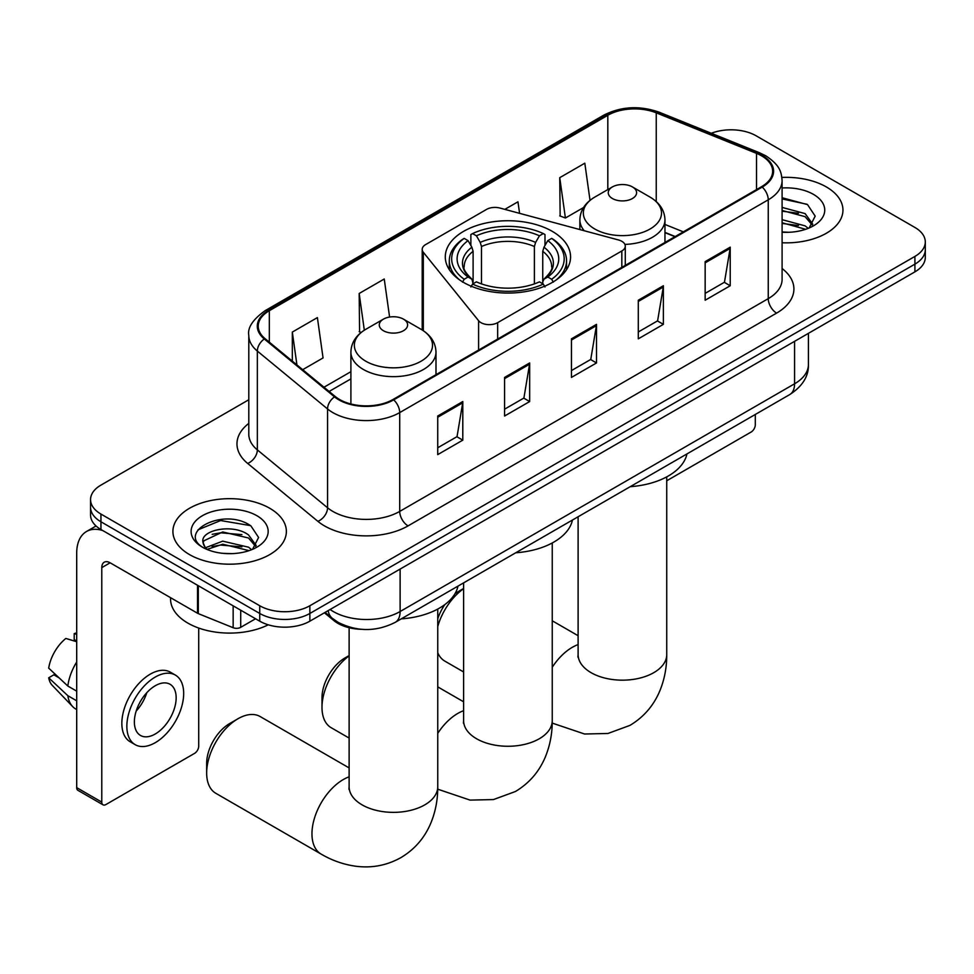<?xml version="1.0" encoding="UTF-8"?>
<svg xmlns="http://www.w3.org/2000/svg" width="974" height="974" viewBox="0 0 974 974"><rect width="100%" height="100%" fill="white"/><g stroke="black" fill="none" stroke-linecap="round" stroke-linejoin="round"><path stroke-width="1.46" d="M621.826 241.321A11.822 6.818 0 0 0 618.466 239.957L499.918 208.046A11.822 6.818 0 0 0 486.562 209.41L425.675 244.559A11.822 6.818 0 0 0 422.205 249.393A11.822 6.818 0 0 0 423.313 252.266L478.599 320.714A11.822 6.818 0 0 0 497.665 322.65L621.826 250.975A11.822 6.818 0 0 0 625.284 246.142A11.822 6.818 0 0 0 621.826 241.321M552.221 231.325A62.64 36.16 0 0 0 483.956 223.484A62.64 36.16 0 0 0 445.288 256.892A62.64 36.16 0 0 0 463.636 282.472A62.64 36.16 0 0 0 531.901 290.313A62.64 36.16 0 0 0 570.569 256.892A62.64 36.16 0 0 0 552.221 231.325M674.97 236.694L664.962 232.652M361.804 629.326A35.454 20.466 180 0 1 333.912 620.608L324.415 612.78M248.796 399.754L100.943 485.113A35.454 20.466 0 0 0 90.558 499.589L90.558 515.027A35.454 20.466 0 0 0 100.943 529.503L259.729 621.181A35.454 20.466 0 0 0 309.866 621.181L914.915 271.856A35.454 20.466 0 0 0 925.3 257.38L925.3 249.661A35.454 20.466 0 0 1 914.915 264.137A35.454 20.466 0 0 0 925.3 249.661L925.3 241.942A35.454 20.466 0 0 0 914.915 227.466L756.128 135.8A35.454 20.466 0 0 0 711.3 133.28M90.558 499.589A35.454 20.466 0 0 0 100.943 514.065L259.729 605.743A35.454 20.466 0 0 0 309.866 605.743L309.866 613.462L914.915 264.137L309.866 613.462A35.454 20.466 0 0 1 259.729 613.462A35.454 20.466 0 0 0 309.866 613.462L309.866 621.181M100.943 514.065L100.943 521.784L259.729 613.462L100.943 521.784A35.454 20.466 0 0 1 90.558 507.308A35.454 20.466 0 0 0 100.943 521.784L100.943 529.503M826.329 186.935A56.723 32.751 0 0 0 781.891 177.438A56.723 32.751 0 0 1 826.329 186.935A56.723 32.751 0 0 1 842.948 210.104A56.723 32.751 0 0 0 826.329 186.935M269.749 508.27A56.723 32.751 0 0 0 207.937 501.172A56.723 32.751 0 0 0 172.909 531.439A56.723 32.751 0 0 0 189.528 554.596A56.723 32.751 0 0 0 251.353 561.694A56.723 32.751 0 0 0 286.368 531.439A56.723 32.751 0 0 0 269.749 508.27A56.723 32.751 0 0 0 207.937 501.172A56.723 32.751 0 0 0 172.909 531.439A56.723 32.751 0 0 0 189.528 554.596A56.723 32.751 0 0 0 251.353 561.694A56.723 32.751 0 0 0 286.368 531.439A56.723 32.751 0 0 0 269.749 508.27M761.558 155.816A37.816 21.83 180 0 1 772.638 171.254A37.816 21.83 180 0 1 761.558 186.691L393.021 399.474A37.816 21.83 180 0 1 335.299 396.552L265.086 338.672A37.816 21.83 180 0 1 258.244 326.144A37.816 21.83 180 0 1 269.323 310.706L607.813 115.285A37.816 21.83 180 0 1 656.245 112.838L756.518 153.368A37.816 21.83 180 0 1 761.558 155.816M762.228 155.426A38.765 22.378 0 0 0 757.054 152.918L656.78 112.387A38.765 22.378 0 0 0 607.143 114.895L268.654 310.316A38.765 22.378 0 0 0 264.307 338.976L334.52 396.868A38.765 22.378 0 0 0 393.691 399.864L762.228 187.081A38.765 22.378 0 0 0 762.228 155.426M437.728 416.02L437.728 454.627L462.796 440.151L462.796 401.544L437.728 416.02M437.728 447.772L457.037 436.632L462.699 402.834A9.46 5.454 -120 0 0 462.796 401.544M456.867 436.729L462.796 440.151M504.581 377.425L504.581 416.02L529.661 401.556L529.661 362.949L504.581 377.425M504.581 409.177L523.902 398.025L529.552 364.227A9.46 5.454 -120 0 0 529.661 362.949M523.732 398.123L529.661 401.556M705.152 261.629L705.152 300.223L730.22 285.747L730.22 247.153L705.152 261.629M705.152 293.381L724.461 282.229L730.123 248.431A9.46 5.454 -120 0 0 730.22 247.153M724.291 282.326L730.22 285.747M638.299 300.223L638.299 338.83L663.367 324.354L663.367 285.747L638.299 300.223M638.299 331.976L657.608 320.836L663.27 287.038A9.46 5.454 -120 0 0 663.367 285.747M657.438 320.933L663.367 324.354M571.446 338.83L571.446 377.425L596.514 362.949L596.514 324.354L571.446 338.83M571.446 370.583L590.755 359.43L596.417 325.633A9.46 5.454 -120 0 0 596.514 324.354M590.585 359.528L596.514 362.949M782.098 242.77A56.723 32.751 0 0 0 842.948 210.104A56.723 32.751 0 0 1 782.098 242.77M309.866 605.743L914.915 256.418A35.454 20.466 0 0 0 925.3 241.942M302.695 369.682L323.051 357.933L317.39 317.597L292.322 332.073L292.322 361.123M519.58 213.343L517.961 201.801L504.836 209.373M590.025 200.352L584.814 163.206L559.746 177.67L560.147 216.045M389.588 317.049L384.243 279.002L359.175 293.478L359.576 331.842M559.746 177.67L565.407 218.006L583.536 207.535M565.407 218.006L559.746 215.887M361.184 332.438L359.175 331.684M359.175 293.478L364.325 330.198M292.322 332.073L296.924 364.921M782.098 231.934L788.721 232.299M782.098 219.674L805.108 225.858L808.225 228.354M782.098 222.742L805.668 229.304M782.098 207.413L805.108 213.598L812.779 224.203M782.098 210.481L805.108 216.666L812.17 224.994M782.098 232.214A38.534 22.244 0 0 0 813.46 225.822A38.534 22.244 0 0 0 813.46 194.374A38.534 22.244 0 0 0 782.098 187.982M809.138 227.977L815.177 216.131L807.543 204.625L782.098 197.734M782.098 198.927L807.02 204.272M782.098 211.175L798.485 213.282M782.098 223.436L798.485 225.542M666.74 480.766L751.112 432.042A5.905 3.409 120 0 0 755.3 424.81L755.3 414.461M349.118 655.879A44.317 25.592 120 0 0 321.992 707.404L321.992 697.749A32.495 18.762 -60 0 1 344.966 657.949L349.118 655.551L344.966 657.949M321.992 707.404A44.317 25.592 120 0 0 331.16 727.688L349.118 738.061M462.516 282.156L464.196 279.258A56.261 32.483 0 0 1 464.196 238.399L468.056 240.639A50.818 29.342 0 0 0 468.056 277.018L471.879 279.197L473.108 283.751M473.108 281.888L473.108 251.341L471.879 247.213L468.056 240.639M470.868 245.472L470.868 234.539L472.548 233.577A56.261 32.483 0 0 1 543.309 233.577L539.438 235.805A50.818 29.342 0 0 0 476.42 235.805L480.231 242.392L481.473 246.519L481.473 283.884M534.385 283.884L534.385 246.519L535.627 242.392L539.438 235.805M515.745 552.769A65.002 37.523 0 0 0 572.456 520.031M464.196 238.399L462.516 239.361A58.623 33.846 0 0 0 449.306 260.764A58.623 33.846 0 0 0 459.545 279.867M543.309 233.577L544.99 234.539L544.99 245.472M470.868 286.977L472.548 284.079A56.261 32.483 0 0 0 543.309 284.079L544.99 286.977M472.548 284.079L476.42 281.851A50.818 29.342 0 0 0 539.438 281.851L543.309 284.079M468.056 277.018L464.196 279.258M476.42 235.805L472.548 233.577M471.879 247.213A45.461 26.249 0 0 0 471.879 279.197L472.098 279.331C465.633 273.085 463.003 268.848 464.196 266.62A43.733 25.251 0 0 1 473.108 251.341M556.312 279.867A58.623 33.846 0 0 0 566.551 260.764A58.623 33.846 0 0 0 553.342 239.361L551.661 238.399A56.261 32.483 0 0 1 551.661 279.258L553.342 282.156M551.661 279.258L547.802 277.018A50.818 29.342 0 0 0 547.802 240.639L551.661 238.399M547.802 240.639L543.979 247.213L542.749 251.341L542.749 281.888L543.979 279.197L547.802 277.018M542.749 251.341A43.733 25.251 0 0 1 551.661 266.62C552.842 268.861 550.213 273.097 543.76 279.331L543.979 279.197A45.461 26.249 0 0 0 543.979 247.213M542.749 283.751L542.749 281.888M437.752 618.819A32.495 18.762 -60 0 1 444.899 604.55M454.858 593.897A32.495 18.762 -60 0 1 458.62 591.364L463.612 588.491L458.62 591.364M463.612 588.698A44.317 25.592 120 0 0 437.752 626.526M437.752 652.677A44.317 25.592 120 0 0 444.826 661.115L463.612 671.963M624.894 244.413A42.552 24.569 0 0 0 664.962 219.881C664.658 210.421 659.678 202.823 650.06 197.101L632.455 186.935A14.184 8.194 0 0 0 612.39 186.935A14.184 8.194 0 0 0 612.39 198.513A14.184 8.194 0 0 0 632.443 198.513A14.184 8.194 0 0 0 632.455 186.935L650.06 197.101A39.082 22.56 0 0 1 650.06 229.012A39.082 22.56 0 0 1 594.785 229.012A39.082 22.56 0 0 1 594.785 197.101C585.155 202.823 580.187 210.421 579.871 219.881A42.552 24.569 0 0 0 584.266 230.753M630.239 486.671A65.002 37.523 0 0 0 686.95 453.921M206.658 773.027L206.658 763.373A32.495 18.762 -60 0 1 229.645 723.572L237.997 718.739A44.317 25.592 120 0 0 206.658 773.027A44.317 25.592 120 0 0 215.838 793.311L321.14 854.101A44.317 25.592 -60 0 1 314.346 818.586A44.317 25.592 -60 0 1 343.298 779.541A44.317 25.592 -60 0 1 349.118 776.802M383.415 330.722A14.184 8.194 0 0 0 403.467 330.722A14.184 8.194 0 0 0 403.467 319.143L421.072 329.309A39.082 22.56 0 0 1 421.072 361.22A39.082 22.56 0 0 1 365.798 361.22A39.082 22.56 0 0 1 365.798 329.309C356.18 335.019 351.2 342.617 350.896 352.089A42.552 24.569 0 0 0 363.351 369.45A42.552 24.569 0 0 0 409.725 374.783A42.552 24.569 0 0 0 435.987 352.089C435.67 342.617 430.703 335.019 421.072 329.309L403.467 319.143A14.184 8.194 0 0 0 383.415 319.143A14.184 8.194 0 0 0 383.415 330.722M401.251 618.867A65.002 37.523 0 0 0 457.975 586.129M349.118 767.914L260.155 716.547A44.317 25.592 120 0 0 237.997 718.739L229.645 723.572M240.712 610.199L240.712 627.329L255.553 618.77M102.708 530.526A47.276 27.296 -120 0 0 86.503 531.512A47.276 27.296 -120 0 0 76.703 553.147L76.703 787.637L101.783 802.113L101.783 567.623A11.822 6.818 60 0 1 104.23 562.217A11.822 6.818 60 0 1 110.135 562.802L197.515 613.243L197.515 585.264M101.783 802.113A5.905 3.409 120 0 0 103.001 804.816L77.932 790.34A5.905 3.409 -60 0 1 76.703 787.637M103.001 804.816A5.905 3.409 120 0 0 105.959 804.524L194.544 753.389A5.905 3.409 120 0 0 198.72 746.145L198.72 628.06M240.712 627.329A5.905 3.409 180 0 1 233.151 627.719L198.306 613.632A5.905 3.409 180 0 1 197.515 613.243M155.268 733.982A29.549 17.057 120 0 0 174.565 707.952A29.549 17.057 120 0 0 170.036 684.272A29.549 17.057 120 0 0 155.268 685.733A29.549 17.057 120 0 0 135.958 711.775A29.549 17.057 120 0 0 140.487 735.455A29.549 17.057 120 0 0 155.268 733.982M136.177 711.081A29.549 17.057 120 0 0 146.782 692.721M76.703 634.378L74.207 633.611L74.207 639.553L76.703 641.002M175.357 675.067L170.34 672.17A40.178 23.206 120 0 0 150.252 674.154A40.178 23.206 120 0 0 124.002 709.571A40.178 23.206 120 0 0 130.163 741.762L135.167 744.66A40.178 23.206 120 0 0 155.268 742.675A40.178 23.206 120 0 0 181.517 707.258A40.178 23.206 120 0 0 175.357 675.067A40.178 23.206 120 0 0 155.268 677.052A40.178 23.206 120 0 0 129.018 712.457A40.178 23.206 120 0 0 135.167 744.66M76.703 662.003A38.997 22.512 120 0 0 67.839 686.037L48.7 668.14A30.73 17.739 120 0 1 65.842 638.445L76.703 641.732M76.703 691.163L67.839 686.037M59.049 677.819L53.838 674.812L48.7 677.782L67.839 695.692L76.703 700.805M67.839 695.692A38.997 22.512 120 0 0 72.648 706.576A38.997 22.512 120 0 0 75.595 708.902L76.703 709.547M76.703 632.917A30.73 17.739 120 0 0 74.207 633.611M48.7 677.782A30.73 17.739 120 0 0 52.328 685.428L72.648 706.576M170.547 597.671L170.547 598.986A59.097 34.114 0 0 0 187.86 623.104A59.097 34.114 0 0 0 268.252 624.809M223.241 553.366L232.141 553.634M205.526 547.717L222.729 541.154L248.528 547.193L251.645 549.689M207.109 549.373L222.729 544.222L249.088 550.639M205.794 548.91L203.03 542.433A26.712 15.426 0 0 0 207.34 549.579M256.199 545.537L248.528 534.933C232.494 522.977 199.512 530.355 203.03 542.433L202.933 541.264M203.103 542.81L203.846 540.826L222.729 531.962L248.528 538.001L255.59 546.329M252.558 549.312L258.597 537.465L250.963 525.96C223.935 506.529 175.892 532.133 203.639 547.826L203.773 547.924M256.88 515.709A38.534 22.244 0 0 0 202.397 515.709A38.534 22.244 0 0 0 202.397 547.169A38.534 22.244 0 0 0 256.88 547.169A38.534 22.244 0 0 0 256.88 515.709M198.002 529.819L220.623 520.542L250.44 525.607M212.137 534.336L220.623 532.79L241.917 534.616M212.137 546.584L220.623 545.05L241.917 546.877M333.912 619.549L333.912 620.608M423.313 252.266L423.313 330.697M478.599 320.714L478.599 350.068M497.665 322.65L497.665 339.062M621.826 250.975L621.826 267.375M330.089 609.505A47.276 27.296 0 0 0 333.266 611.526A47.276 27.296 0 0 0 400.119 611.526L794.577 383.793A47.276 27.296 0 0 0 808.42 364.495C808.761 376.232 802.515 386.264 789.683 394.616L395.225 622.349A23.632 13.648 60 0 0 400.119 611.526L400.119 569.072M794.577 341.338L794.577 383.793A23.632 13.648 60 0 1 789.683 394.616M328.177 610.613A23.632 15.815 129.5 0 0 332.292 618.295L325.121 612.378M914.915 271.856L914.915 256.418M259.729 621.181L259.729 605.743M782.098 268.52A59.097 34.114 180 0 1 776.607 313.104L408.057 525.887A11.822 6.818 60 0 1 399.705 511.411L768.255 298.641A47.276 27.296 0 0 0 782.098 279.331L782.098 180.519A47.276 27.296 180 0 1 768.255 199.816A11.822 6.818 -120 0 0 762.228 187.081M408.057 525.887A59.097 34.114 180 0 1 324.488 525.887A59.097 34.114 180 0 1 317.877 521.333L247.664 463.441A59.097 34.114 180 0 1 248.796 423.398M332.852 511.411A47.276 27.296 0 0 0 399.705 511.411L399.705 412.599A47.276 27.296 180 0 1 327.556 408.958L257.343 351.066A47.276 27.296 180 0 1 248.796 335.409L248.796 434.221A47.276 27.296 0 0 0 257.343 449.878L327.556 507.771A47.276 27.296 0 0 0 332.852 511.411M782.098 180.519C781.331 172.398 780.576 165.641 765.808 155.816L759.586 152.796A11.822 5.54 112 0 0 757.054 152.918M759.586 152.796L659.313 112.254C639.735 105.338 621.156 106.336 603.576 115.273A11.822 6.818 60 0 1 607.143 114.895M268.654 310.316A11.822 6.818 -120 0 0 265.086 310.694C252.814 319.521 247.384 327.751 248.796 335.409M264.307 338.976A11.822 7.902 129.5 0 0 257.343 351.066L257.343 449.878A11.822 7.902 -50.5 0 1 247.664 463.441M659.313 112.254A11.822 5.54 112 0 0 656.78 112.387M334.52 396.868A11.822 7.902 129.5 0 0 327.556 408.958L327.556 507.771A11.822 7.902 -50.5 0 1 317.877 521.333M393.691 399.864A11.822 6.818 60 0 1 399.705 412.599L768.255 199.816L768.255 298.641A11.822 6.818 60 0 0 776.607 313.104M269.323 310.706L269.323 342.166M756.518 153.368L756.518 189.613M656.245 112.838L656.245 201.569M683.334 231.861L664.962 224.446M607.813 115.285L607.813 189.589M350.896 371.691L323.977 387.226M571.446 340.048L596.417 325.633M638.299 301.453L663.27 287.038M705.152 262.846L730.123 248.431M504.581 378.642L529.552 364.227M437.728 417.249L462.699 402.834M552.246 542.968L552.246 720.675A44.317 25.592 180 0 1 539.267 738.767A44.317 25.592 180 0 1 476.59 738.767A44.317 25.592 180 0 1 463.612 720.675L463.405 723.207M437.752 733.349A44.317 25.592 -60 0 1 457.792 713.431A44.317 25.592 -60 0 1 463.612 710.703M534.385 246.519A43.733 25.251 0 0 0 481.473 246.519M535.627 242.392A45.461 26.249 0 0 0 480.231 242.392M666.74 476.87L666.74 654.577A44.317 25.592 180 0 1 653.761 672.669A44.317 25.592 180 0 1 591.084 672.669A44.317 25.592 180 0 1 578.106 654.577L577.899 657.109M552.246 667.251A44.317 25.592 -60 0 1 572.274 647.333A44.317 25.592 -60 0 1 578.106 644.605M437.752 609.067L437.752 786.773A44.317 25.592 180 0 1 424.774 804.865A44.317 25.592 180 0 1 362.097 804.865A44.317 25.592 180 0 1 349.118 786.773L348.923 789.305M101.783 567.623L110.135 562.802M198.306 585.715L198.306 613.632M233.151 627.719L233.151 605.828M422.205 249.393L422.205 329.979M625.284 246.142L625.284 265.378M395.225 622.349C376.207 631.907 357.19 631.907 338.161 622.349L332.292 618.295M808.42 364.495L808.42 333.339M603.576 115.273L265.086 310.694M350.896 378.886L329.115 391.463M675.226 236.536L664.962 232.396M552.246 720.675C552.319 733.3 550.067 745.256 545.513 756.53C539.328 771.554 529.284 783.206 515.404 791.521L493.465 799.569L470.052 800.104L437.728 789.184M449.306 269.64L449.306 260.764M566.551 269.64L566.551 260.764M463.612 701.804L437.752 686.877M463.612 582.866L463.612 720.675M666.74 654.577C666.8 667.202 664.56 679.146 660.007 690.432C653.822 705.444 643.777 717.107 629.898 725.411L607.946 733.471L584.546 734.006L552.221 723.085M664.962 242.465L664.962 219.881M579.871 229.572L579.871 219.881M612.39 186.935L594.785 197.101M578.106 635.705L552.246 620.779M578.106 516.768L578.106 654.577M437.752 786.773C437.825 799.398 435.585 811.354 431.019 822.628C424.834 837.652 414.802 849.316 400.911 857.619C386.775 865.484 371.666 868.345 355.559 866.203C343.518 864.51 332.037 860.48 321.14 854.101M435.987 374.673L435.987 352.089M350.896 403.979L350.896 352.089M383.415 319.143L365.798 329.309M349.118 627.719L349.118 786.773M86.503 531.512L96.061 525.984"/></g></svg>
